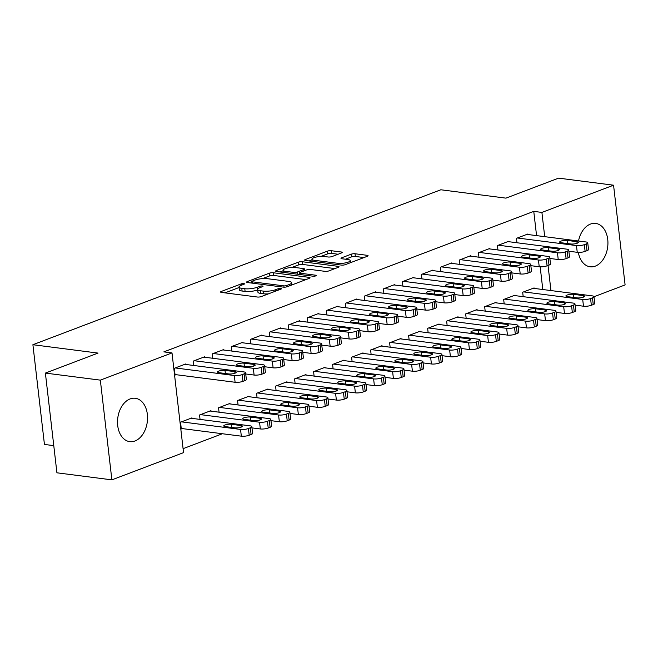 <?xml version="1.0" encoding="UTF-8"?>
<svg xmlns="http://www.w3.org/2000/svg" width="658" height="658" viewBox="0 0 658 658"><rect width="100%" height="100%" fill="white"/><g stroke="black" fill="none" stroke-linecap="round" stroke-linejoin="round"><path stroke-width="0.99" d="M243.838 283.598A1.925 0.485 -6.6 0 0 241.132 283.919L221.31 291.445A2.747 0.691 -6.6 0 0 220.578 292.02A2.747 0.691 -6.6 0 0 221.442 292.415L257.41 297.029A2.747 0.691 -6.6 0 0 261.267 296.577L281.098 289.051A1.925 0.485 -6.6 0 0 281.608 288.648A1.925 0.485 -6.6 0 0 280.999 288.377A1.925 0.485 -6.6 0 0 278.301 288.689L275.735 289.66A8.801 2.204 -6.6 0 1 263.365 291.107L260.371 290.729A8.801 2.204 -6.6 0 1 257.599 289.471A8.801 2.204 -6.6 0 1 259.951 287.636L262.517 286.666A1.925 0.485 -6.6 0 0 263.027 286.263A1.925 0.485 -6.6 0 0 262.419 285.983A1.925 0.485 -6.6 0 0 259.721 286.304L257.155 287.275A8.801 2.204 -6.6 0 1 244.784 288.722L241.79 288.344A8.801 2.204 -6.6 0 1 239.019 287.085A8.801 2.204 -6.6 0 1 241.371 285.251L243.929 284.281A1.925 0.485 -6.6 0 0 244.447 283.878A1.925 0.485 -6.6 0 0 243.838 283.598M578.505 241.001A21.862 14.887 -82.7 0 1 590.481 224.074A21.862 14.887 -82.7 0 1 595.696 223.416A21.862 14.887 -82.7 0 1 607.934 243.197A21.862 14.887 -82.7 0 1 595.342 266.112A21.862 14.887 -82.7 0 1 590.127 266.778A21.862 14.887 -82.7 0 1 578.324 252.392M134.964 440.983A21.862 14.887 -82.7 0 1 129.749 441.641A21.862 14.887 -82.7 0 1 117.511 421.86A21.862 14.887 -82.7 0 1 130.103 398.937A21.862 14.887 -82.7 0 1 135.318 398.279A21.862 14.887 -82.7 0 1 147.556 418.069A21.862 14.887 -82.7 0 1 134.964 440.983M341.469 252.968A2.747 0.691 -6.6 0 0 342.201 252.392A2.747 0.691 -6.6 0 0 341.337 252.006L331.245 250.706A2.747 0.691 -6.6 0 0 327.38 251.159L305.361 259.523A2.747 0.691 -6.6 0 0 304.629 260.091A2.747 0.691 -6.6 0 0 305.501 260.486L341.461 265.1A2.747 0.691 -6.6 0 0 345.327 264.648L367.337 256.291A2.747 0.691 -6.6 0 0 368.077 255.715A2.747 0.691 -6.6 0 0 367.205 255.32L355.024 253.758A2.747 0.691 -6.6 0 0 351.158 254.21L341.732 257.788A2.747 0.691 -6.6 0 0 341 258.364A2.747 0.691 -6.6 0 0 341.864 258.759L347.909 259.532A7.361 1.842 -6.6 0 1 350.229 260.584A7.361 1.842 -6.6 0 1 345.927 262.789A7.361 1.842 -6.6 0 1 337.932 263.323L314.253 260.28A7.361 1.842 -6.6 0 1 311.933 259.236A7.361 1.842 -6.6 0 1 316.235 257.023A7.361 1.842 -6.6 0 1 324.238 256.488L328.178 256.998A2.747 0.691 -6.6 0 0 332.043 256.546L341.469 252.968L341.337 252.006M536.566 235.622L533.761 211.374L163.858 351.874L172.001 352.918L183.541 452.638L111.876 479.863L100.337 380.135L172.001 352.918M533.761 211.374L541.904 212.419L613.56 185.194L625.1 284.914L593.977 296.742M111.876 479.863L56.917 472.806L45.386 373.086L98.034 353.083L32.9 344.718L440.819 189.775L505.953 198.14L558.601 178.137L613.56 185.194M45.386 373.086L100.337 380.135M273.218 272.749A2.747 0.691 -6.6 0 0 269.352 273.202L247.342 281.558A2.747 0.691 -6.6 0 0 246.602 282.134A2.747 0.691 -6.6 0 0 247.474 282.529L283.434 287.143A2.747 0.691 -6.6 0 0 287.299 286.691L309.318 278.326A2.747 0.691 -6.6 0 0 310.05 277.758A2.747 0.691 -6.6 0 0 309.186 277.363L273.218 272.749L273.531 275.439A2.747 0.691 -6.6 0 0 269.665 275.891L262.534 278.605M276.352 270.545L298.37 262.18A2.747 0.691 -6.6 0 1 302.236 261.728L338.196 266.342A2.747 0.691 -6.6 0 1 339.059 266.737A2.747 0.691 -6.6 0 1 338.327 267.312L328.91 270.89A2.747 0.691 -6.6 0 1 325.044 271.343L310.453 269.467A2.747 0.691 -6.6 0 0 306.595 269.92L300.344 272.297A2.747 0.691 -6.6 0 0 299.612 272.864A2.747 0.691 -6.6 0 0 300.476 273.259L315.659 275.209A1.925 0.485 -6.6 0 1 316.268 275.48A1.925 0.485 -6.6 0 1 315.141 276.064A1.925 0.485 -6.6 0 1 313.043 276.204L276.483 271.507L276.352 270.545A2.747 0.691 -6.6 0 0 275.62 271.112A2.747 0.691 -6.6 0 0 276.483 271.507M32.9 344.718L44.44 444.438L53.775 445.639M508.897 241.725L508.84 241.239L497.432 245.566L497.941 249.982M515.132 295.631L515.074 295.138L503.666 299.472L504.184 303.881M470.881 256.168L470.824 255.674L459.416 260.009L459.926 264.417M477.116 310.066L477.058 309.581L465.65 313.907L466.168 318.324M432.865 270.603L432.808 270.117L421.4 274.452L421.91 278.86M439.1 324.509L439.042 324.016L427.634 328.35L428.144 332.767M394.849 285.046L394.792 284.552L383.384 288.887L383.894 293.304M401.084 338.952L401.026 338.459L389.618 342.793L390.128 347.202M356.833 299.489L356.776 298.995L345.368 303.33L345.878 307.738M363.068 353.387L363.01 352.902L351.602 357.228L352.112 361.645M318.809 313.924L318.76 313.438L307.352 317.765L307.862 322.181M325.052 367.83L324.994 367.337L313.586 371.671L314.096 376.088M280.793 328.367L280.744 327.873L269.336 332.208L269.846 336.625M287.036 382.273L286.978 381.78L275.57 386.114L276.08 390.523M242.777 342.81L242.72 342.316L231.32 346.651L231.83 351.059M249.02 396.708L248.963 396.223L237.554 400.549L238.064 404.966M204.761 357.245L204.704 356.759L193.304 361.086L193.814 365.503M211.004 411.151L210.947 410.658L199.538 414.992L200.048 419.401M542.801 289.52L540.177 266.827M183.08 448.674L222.396 433.745M191.996 418.373L191.939 417.879L180.531 422.214L181.312 428.95L182.258 428.588M185.753 364.466L185.696 363.973L174.296 368.307L175.077 375.044L176.023 374.682M230.012 403.93L229.955 403.436L218.546 407.771L219.056 412.188M223.769 350.023L223.712 349.538L212.312 353.872L212.822 358.281M268.028 389.487L267.971 389.001L256.562 393.328L257.072 397.745M261.785 335.588L261.728 335.095L250.328 339.429L250.838 343.838M306.044 375.052L305.986 374.558L294.578 378.893L295.088 383.301M299.801 321.145L299.752 320.66L288.344 324.986L288.854 329.403M344.06 360.609L344.002 360.123L332.594 364.45L333.104 368.867M337.817 306.71L337.768 306.217L326.36 310.551L326.87 314.96M382.076 346.166L382.018 345.68L370.61 350.015L371.12 354.423M375.841 292.267L375.784 291.774L364.376 296.108L364.886 300.517M420.092 331.731L420.034 331.237L408.626 335.572L409.136 339.98M413.857 277.824L413.8 277.339L402.392 281.665L402.902 286.082M458.108 317.288L458.05 316.802L446.642 321.129L447.152 325.546M451.873 263.389L451.816 262.896L440.408 267.23L440.918 271.639M496.124 302.853L496.066 302.359L484.658 306.694L485.176 311.102M489.889 248.946L489.832 248.453L478.424 252.787L478.934 257.204M534.14 288.41L534.082 287.916L522.682 292.251L523.192 296.668M527.905 234.503L527.848 234.018L516.44 238.344L516.949 242.761M550.943 290.565L548.04 265.47M544.709 236.666L541.904 212.419M239.019 287.085L239.331 289.783A8.801 2.204 -6.6 0 0 242.103 291.033L241.79 288.344M257.648 289.907L257.467 289.972A8.801 2.204 -6.6 0 1 245.097 291.42L242.103 291.033M257.599 289.471L257.911 292.168A8.801 2.204 -6.6 0 0 260.683 293.419L260.371 290.729M268.406 293.871A8.801 2.204 -6.6 0 1 263.677 293.805L260.683 293.419M239.068 287.521L224.978 292.868M305.954 279.609L273.531 275.439M251.808 282.677L251.011 282.981M252.187 281.139A1.925 0.485 -6.6 0 0 251.677 281.542A1.925 0.485 -6.6 0 0 252.285 281.813L283.853 285.868A1.925 0.485 -6.6 0 0 286.551 285.556L289.257 284.527A8.801 2.204 -6.6 0 0 291.609 282.693A8.801 2.204 -6.6 0 0 288.837 281.435L267.255 278.663A8.801 2.204 -6.6 0 0 254.893 280.111L252.187 281.139M280.02 271.96L283.08 270.8M291.93 267.436L298.683 264.878L298.37 262.18M334.971 268.587L302.54 264.426A2.747 0.691 -6.6 0 0 298.683 264.878M295.319 267.526A7.361 1.842 -6.6 0 0 287.324 268.061A7.361 1.842 -6.6 0 0 283.022 270.265A7.361 1.842 -6.6 0 0 285.342 271.318L293.682 272.387A2.747 0.691 -6.6 0 0 297.548 271.935L303.799 269.558A2.747 0.691 -6.6 0 0 304.531 268.99A2.747 0.691 -6.6 0 0 303.667 268.596L295.319 267.526M299.727 273.917L298.6 274.345M363.981 257.566L355.336 256.456A2.747 0.691 -6.6 0 0 351.471 256.908L345.409 259.211M338.105 254.243L331.558 253.404A2.747 0.691 -6.6 0 0 327.692 253.856L320.997 256.398M311.999 259.811L309.038 260.938M181.254 428.457L241.33 436.172A5.601 1.406 173.4 0 0 249.201 435.251L251.101 434.527A5.601 1.406 173.4 0 0 252.598 433.359L251.825 426.623A5.601 1.406 -6.6 0 0 250.056 425.825L190.984 418.241M251.825 426.623A5.601 1.406 -6.6 0 1 250.328 427.79L248.42 428.514A5.601 1.406 -6.6 0 1 240.548 429.435L181.485 421.852M241.017 425.537L231.246 424.278A4.483 1.119 -6.6 0 0 226.368 424.607A4.483 1.119 -6.6 0 0 223.753 425.948A4.483 1.119 -6.6 0 0 225.168 426.59L234.931 427.848A4.483 1.119 -6.6 0 0 239.808 427.519A4.483 1.119 -6.6 0 0 242.432 426.17A4.483 1.119 -6.6 0 0 241.017 425.537L241.198 427.116M184.75 364.335L243.822 371.918A5.601 1.406 -6.6 0 1 245.582 372.724A5.601 1.406 -6.6 0 1 244.085 373.884L242.185 374.608A5.601 1.406 -6.6 0 1 234.314 375.529L175.242 367.945M175.02 374.558L235.095 382.265L234.314 375.529M234.783 371.63A4.483 1.119 173.4 0 1 236.189 372.272A4.483 1.119 173.4 0 1 233.574 373.612A4.483 1.119 173.4 0 1 228.696 373.941L218.925 372.683A4.483 1.119 173.4 0 1 217.51 372.05A4.483 1.119 173.4 0 1 220.134 370.701A4.483 1.119 173.4 0 1 225.011 370.38L234.783 371.63L234.964 373.218M245.582 372.724L246.363 379.46A5.601 1.406 173.4 0 1 244.866 380.628L242.966 381.344A5.601 1.406 173.4 0 1 235.095 382.265M251.965 427.881L260.338 428.95A5.601 1.406 173.4 0 0 268.209 428.029L270.109 427.305A5.601 1.406 173.4 0 0 271.606 426.145L270.833 419.401A5.601 1.406 -6.6 0 0 269.064 418.603L209.992 411.02M270.833 419.401A5.601 1.406 -6.6 0 1 269.336 420.569L267.436 421.293A5.601 1.406 -6.6 0 1 259.556 422.214L200.493 414.63M260.025 418.315L250.254 417.057A4.483 1.119 -6.6 0 0 245.376 417.386A4.483 1.119 -6.6 0 0 242.761 418.727A4.483 1.119 -6.6 0 0 244.176 419.368L253.939 420.626A4.483 1.119 -6.6 0 0 258.816 420.298A4.483 1.119 -6.6 0 0 261.44 418.957A4.483 1.119 -6.6 0 0 260.025 418.315L260.206 419.903M270.973 420.659L279.346 421.729A5.601 1.406 173.4 0 0 287.217 420.807L289.117 420.092A5.601 1.406 173.4 0 0 290.614 418.924L289.841 412.188A5.601 1.406 -6.6 0 0 288.072 411.382L229 403.798M289.841 412.188A5.601 1.406 -6.6 0 1 288.344 413.347L286.444 414.071A5.601 1.406 -6.6 0 1 278.564 414.992L219.501 407.409M279.033 411.094L269.262 409.835A4.483 1.119 -6.6 0 0 264.384 410.164A4.483 1.119 -6.6 0 0 261.769 411.513A4.483 1.119 -6.6 0 0 263.184 412.147L272.947 413.405A4.483 1.119 -6.6 0 0 277.824 413.076A4.483 1.119 -6.6 0 0 280.448 411.735A4.483 1.119 -6.6 0 0 279.033 411.094L279.214 412.681M203.758 357.121L262.83 364.705A5.601 1.406 -6.6 0 1 264.59 365.503A5.601 1.406 -6.6 0 1 263.093 366.671L261.193 367.386A5.601 1.406 -6.6 0 1 253.322 368.307L194.25 360.724M245.73 373.974L254.103 375.052L253.322 368.307M253.791 364.409A4.483 1.119 173.4 0 1 255.197 365.05A4.483 1.119 173.4 0 1 252.582 366.399A4.483 1.119 173.4 0 1 247.704 366.72L237.933 365.47A4.483 1.119 173.4 0 1 236.526 364.828A4.483 1.119 173.4 0 1 239.142 363.479A4.483 1.119 173.4 0 1 244.019 363.158L253.791 364.409L253.972 365.996M264.59 365.503L265.371 372.239A5.601 1.406 173.4 0 1 263.874 373.407L261.974 374.131A5.601 1.406 173.4 0 1 254.103 375.052M222.766 349.9L281.838 357.483A5.601 1.406 -6.6 0 1 283.598 358.281A5.601 1.406 -6.6 0 1 282.101 359.449L280.201 360.173A5.601 1.406 -6.6 0 1 272.33 361.094L213.258 353.511M264.738 366.753L273.111 367.83L272.33 361.094M272.799 357.187A4.483 1.119 173.4 0 1 274.205 357.829A4.483 1.119 173.4 0 1 271.589 359.178A4.483 1.119 173.4 0 1 266.712 359.498L256.941 358.248A4.483 1.119 173.4 0 1 255.534 357.607A4.483 1.119 173.4 0 1 258.15 356.258A4.483 1.119 173.4 0 1 263.027 355.937L272.799 357.187L272.98 358.774M283.598 358.281L284.379 365.017A5.601 1.406 173.4 0 1 282.882 366.185L280.982 366.909A5.601 1.406 173.4 0 1 273.111 367.83M289.981 413.438L298.354 414.515A5.601 1.406 173.4 0 0 306.225 413.594L308.125 412.87A5.601 1.406 173.4 0 0 309.622 411.702L308.849 404.966A5.601 1.406 -6.6 0 0 307.08 404.168L248.008 396.585M308.849 404.966A5.601 1.406 -6.6 0 1 307.352 406.134L305.452 406.85A5.601 1.406 -6.6 0 1 297.572 407.771L238.509 400.187M298.041 403.872L288.27 402.622A4.483 1.119 -6.6 0 0 283.392 402.943A4.483 1.119 -6.6 0 0 280.777 404.292A4.483 1.119 -6.6 0 0 282.192 404.933L291.963 406.183A4.483 1.119 -6.6 0 0 296.832 405.863A4.483 1.119 -6.6 0 0 299.456 404.514A4.483 1.119 -6.6 0 0 298.041 403.872L298.222 405.46M308.989 406.216L317.362 407.294A5.601 1.406 173.4 0 0 325.233 406.373L327.133 405.649A5.601 1.406 173.4 0 0 328.63 404.481L327.857 397.745A5.601 1.406 -6.6 0 0 326.088 396.947L267.016 389.363M327.857 397.745A5.601 1.406 -6.6 0 1 326.36 398.913L324.46 399.636A5.601 1.406 -6.6 0 1 316.58 400.558L257.517 392.974M317.049 396.651L307.278 395.4A4.483 1.119 -6.6 0 0 302.4 395.721A4.483 1.119 -6.6 0 0 299.785 397.07A4.483 1.119 -6.6 0 0 301.2 397.712L310.971 398.962A4.483 1.119 -6.6 0 0 315.84 398.641A4.483 1.119 -6.6 0 0 318.464 397.292A4.483 1.119 -6.6 0 0 317.049 396.651L317.23 398.238M241.774 342.678L300.846 350.262A5.601 1.406 -6.6 0 1 302.606 351.059A5.601 1.406 -6.6 0 1 301.109 352.227L299.209 352.951A5.601 1.406 -6.6 0 1 291.338 353.872L232.266 346.289M283.746 359.531L292.119 360.609L291.338 353.872M291.807 349.974A4.483 1.119 173.4 0 1 293.221 350.607A4.483 1.119 173.4 0 1 290.597 351.956A4.483 1.119 173.4 0 1 285.72 352.277L275.949 351.027A4.483 1.119 173.4 0 1 274.542 350.385A4.483 1.119 173.4 0 1 277.158 349.036A4.483 1.119 173.4 0 1 282.035 348.715L291.807 349.974L291.988 351.553M302.606 351.059L303.387 357.796A5.601 1.406 173.4 0 1 301.89 358.964L299.99 359.687A5.601 1.406 173.4 0 1 292.119 360.609M260.782 335.457L319.854 343.04A5.601 1.406 -6.6 0 1 321.614 343.838A5.601 1.406 -6.6 0 1 320.117 345.006L318.217 345.73A5.601 1.406 -6.6 0 1 310.346 346.651L251.274 339.067M302.754 352.318L311.127 353.387L310.346 346.651M310.815 342.752A4.483 1.119 173.4 0 1 312.229 343.394A4.483 1.119 173.4 0 1 309.605 344.734A4.483 1.119 173.4 0 1 304.728 345.063L294.957 343.805A4.483 1.119 173.4 0 1 293.55 343.163A4.483 1.119 173.4 0 1 296.166 341.823A4.483 1.119 173.4 0 1 301.043 341.494L310.815 342.752L310.995 344.331M321.614 343.838L322.395 350.582A5.601 1.406 173.4 0 1 320.898 351.742L318.998 352.466A5.601 1.406 173.4 0 1 311.127 353.387M327.997 398.995L336.37 400.072A5.601 1.406 173.4 0 0 344.241 399.151L346.149 398.427A5.601 1.406 173.4 0 0 347.638 397.259L346.865 390.523A5.601 1.406 -6.6 0 0 345.096 389.725L286.024 382.142M346.865 390.523A5.601 1.406 -6.6 0 1 345.368 391.691L343.468 392.415A5.601 1.406 -6.6 0 1 335.588 393.336L276.524 385.752M336.057 389.437L326.286 388.179A4.483 1.119 -6.6 0 0 321.408 388.5A4.483 1.119 -6.6 0 0 318.793 389.849A4.483 1.119 -6.6 0 0 320.207 390.49L329.979 391.74A4.483 1.119 -6.6 0 0 334.848 391.42A4.483 1.119 -6.6 0 0 337.472 390.071A4.483 1.119 -6.6 0 0 336.057 389.437L336.238 391.017M279.79 328.235L338.862 335.819A5.601 1.406 -6.6 0 1 340.622 336.625A5.601 1.406 -6.6 0 1 339.125 337.784L337.225 338.508A5.601 1.406 -6.6 0 1 329.354 339.429L270.282 331.846M321.762 345.096L330.135 346.166L329.354 339.429M329.822 335.531A4.483 1.119 173.4 0 1 331.237 336.172A4.483 1.119 173.4 0 1 328.613 337.513A4.483 1.119 173.4 0 1 323.736 337.842L313.965 336.583A4.483 1.119 173.4 0 1 312.558 335.95A4.483 1.119 173.4 0 1 315.174 334.601A4.483 1.119 173.4 0 1 320.051 334.272L329.822 335.531L330.003 337.118M340.622 336.625L341.403 343.361A5.601 1.406 173.4 0 1 339.906 344.529L338.006 345.244A5.601 1.406 173.4 0 1 330.135 346.166M347.005 391.781L355.378 392.851A5.601 1.406 173.4 0 0 363.249 391.929L365.157 391.206A5.601 1.406 173.4 0 0 366.654 390.046L365.873 383.301A5.601 1.406 -6.6 0 0 364.104 382.504L305.032 374.92M365.873 383.301A5.601 1.406 -6.6 0 1 364.376 384.469L362.476 385.193A5.601 1.406 -6.6 0 1 354.596 386.114L295.532 378.531M355.065 382.216L345.294 380.957A4.483 1.119 -6.6 0 0 340.416 381.286A4.483 1.119 -6.6 0 0 337.801 382.627A4.483 1.119 -6.6 0 0 339.215 383.269L348.987 384.527A4.483 1.119 -6.6 0 0 353.856 384.198A4.483 1.119 -6.6 0 0 356.48 382.857A4.483 1.119 -6.6 0 0 355.065 382.216L355.246 383.795M298.798 321.014L357.87 328.597A5.601 1.406 -6.6 0 1 359.63 329.403A5.601 1.406 -6.6 0 1 358.133 330.571L356.233 331.287A5.601 1.406 -6.6 0 1 348.362 332.208L289.29 324.624M340.77 337.875L349.143 338.952L348.362 332.208M348.83 328.309A4.483 1.119 173.4 0 1 350.245 328.951A4.483 1.119 173.4 0 1 347.621 330.3A4.483 1.119 173.4 0 1 342.744 330.62L332.973 329.362A4.483 1.119 173.4 0 1 331.566 328.729A4.483 1.119 173.4 0 1 334.182 327.38A4.483 1.119 173.4 0 1 339.059 327.059L348.83 328.309L349.011 329.897M359.63 329.403L360.411 336.139A5.601 1.406 173.4 0 1 358.914 337.307L357.014 338.031A5.601 1.406 173.4 0 1 349.143 338.952M366.012 384.56L374.386 385.629A5.601 1.406 173.4 0 0 382.257 384.708L384.165 383.992A5.601 1.406 173.4 0 0 385.662 382.824L384.881 376.088A5.601 1.406 -6.6 0 0 383.112 375.282L324.04 367.699M384.881 376.088A5.601 1.406 -6.6 0 1 383.384 377.248L381.484 377.972A5.601 1.406 -6.6 0 1 373.612 378.893L314.54 371.309M374.073 374.994L364.302 373.736A4.483 1.119 -6.6 0 0 359.424 374.065A4.483 1.119 -6.6 0 0 356.809 375.405A4.483 1.119 -6.6 0 0 358.223 376.047L367.995 377.305A4.483 1.119 -6.6 0 0 372.864 376.976A4.483 1.119 -6.6 0 0 375.488 375.636A4.483 1.119 -6.6 0 0 374.073 374.994L374.254 376.582M317.806 313.8L376.878 321.384A5.601 1.406 -6.6 0 1 378.638 322.181A5.601 1.406 -6.6 0 1 377.141 323.349L375.241 324.073A5.601 1.406 -6.6 0 1 367.37 324.994L308.306 317.411M359.778 330.653L368.151 331.731L367.37 324.994M367.838 321.088A4.483 1.119 173.4 0 1 369.253 321.729A4.483 1.119 173.4 0 1 366.629 323.078A4.483 1.119 173.4 0 1 361.752 323.399L351.981 322.149A4.483 1.119 173.4 0 1 350.574 321.507A4.483 1.119 173.4 0 1 353.19 320.158A4.483 1.119 173.4 0 1 358.067 319.837L367.838 321.088L368.019 322.675M378.638 322.181L379.419 328.918A5.601 1.406 173.4 0 1 377.922 330.086L376.022 330.81A5.601 1.406 173.4 0 1 368.151 331.731M385.02 377.338L393.394 378.416A5.601 1.406 173.4 0 0 401.265 377.495L403.173 376.771A5.601 1.406 173.4 0 0 404.67 375.603L403.889 368.867A5.601 1.406 -6.6 0 0 402.12 368.061L343.048 360.477M403.889 368.867A5.601 1.406 -6.6 0 1 402.392 370.035L400.492 370.75A5.601 1.406 -6.6 0 1 392.62 371.671L333.548 364.088M393.081 367.773L383.31 366.522A4.483 1.119 -6.6 0 0 378.432 366.843A4.483 1.119 -6.6 0 0 375.817 368.192A4.483 1.119 -6.6 0 0 377.231 368.825L387.003 370.084A4.483 1.119 -6.6 0 0 391.872 369.763A4.483 1.119 -6.6 0 0 394.496 368.414A4.483 1.119 -6.6 0 0 393.081 367.773L393.262 369.36M336.814 306.579L395.886 314.162A5.601 1.406 -6.6 0 1 397.646 314.96A5.601 1.406 -6.6 0 1 396.157 316.128L394.249 316.852A5.601 1.406 -6.6 0 1 386.378 317.773L327.314 310.189M378.786 323.432L387.159 324.509L386.378 317.773M386.846 313.866A4.483 1.119 173.4 0 1 388.261 314.508A4.483 1.119 173.4 0 1 385.637 315.856A4.483 1.119 173.4 0 1 380.76 316.177L370.989 314.927A4.483 1.119 173.4 0 1 369.582 314.285A4.483 1.119 173.4 0 1 372.198 312.937A4.483 1.119 173.4 0 1 377.075 312.616L386.846 313.866L387.027 315.453M397.646 314.96L398.427 321.696A5.601 1.406 173.4 0 1 396.93 322.864L395.03 323.588A5.601 1.406 173.4 0 1 387.159 324.509M404.028 370.117L412.401 371.194A5.601 1.406 173.4 0 0 420.281 370.273L422.181 369.549A5.601 1.406 173.4 0 0 423.678 368.381L422.897 361.645A5.601 1.406 -6.6 0 0 421.128 360.847L362.056 353.264M422.897 361.645A5.601 1.406 -6.6 0 1 421.4 362.813L419.5 363.537A5.601 1.406 -6.6 0 1 411.628 364.458L352.556 356.875M412.089 360.551L402.318 359.301A4.483 1.119 -6.6 0 0 397.448 359.622A4.483 1.119 -6.6 0 0 394.825 360.971A4.483 1.119 -6.6 0 0 396.239 361.612L406.011 362.862A4.483 1.119 -6.6 0 0 410.88 362.542A4.483 1.119 -6.6 0 0 413.504 361.193A4.483 1.119 -6.6 0 0 412.089 360.551L412.27 362.139M355.822 299.357L414.894 306.941A5.601 1.406 -6.6 0 1 416.662 307.738A5.601 1.406 -6.6 0 1 415.165 308.906L413.257 309.63A5.601 1.406 -6.6 0 1 405.386 310.551L346.322 302.968M397.794 316.21L406.167 317.288L405.386 310.551M405.854 306.653A4.483 1.119 173.4 0 1 407.269 307.286A4.483 1.119 173.4 0 1 404.645 308.635A4.483 1.119 173.4 0 1 399.768 308.964L389.997 307.705A4.483 1.119 173.4 0 1 388.59 307.064A4.483 1.119 173.4 0 1 391.206 305.723A4.483 1.119 173.4 0 1 396.083 305.394L405.854 306.653L406.035 308.232M416.662 307.738L417.435 314.475A5.601 1.406 173.4 0 1 415.938 315.643L414.038 316.366A5.601 1.406 173.4 0 1 406.167 317.288M423.036 362.895L431.409 363.973A5.601 1.406 173.4 0 0 439.289 363.051L441.189 362.328A5.601 1.406 173.4 0 0 442.686 361.16L441.905 354.423A5.601 1.406 -6.6 0 0 440.136 353.626L381.064 346.042M441.905 354.423A5.601 1.406 -6.6 0 1 440.408 355.591L438.508 356.315A5.601 1.406 -6.6 0 1 430.636 357.236L371.564 349.653M431.097 353.33L421.326 352.079A4.483 1.119 -6.6 0 0 416.456 352.4A4.483 1.119 -6.6 0 0 413.833 353.749A4.483 1.119 -6.6 0 0 415.247 354.391L425.019 355.641A4.483 1.119 -6.6 0 0 429.888 355.32A4.483 1.119 -6.6 0 0 432.512 353.971A4.483 1.119 -6.6 0 0 431.097 353.33L431.286 354.917M374.83 292.136L433.902 299.719A5.601 1.406 -6.6 0 1 435.67 300.517A5.601 1.406 -6.6 0 1 434.173 301.685L432.265 302.409A5.601 1.406 -6.6 0 1 424.394 303.33L365.33 295.746M416.802 308.997L425.175 310.066L424.394 303.33M424.862 299.431A4.483 1.119 173.4 0 1 426.277 300.073A4.483 1.119 173.4 0 1 423.653 301.413A4.483 1.119 173.4 0 1 418.776 301.742L409.013 300.484A4.483 1.119 173.4 0 1 407.598 299.842A4.483 1.119 173.4 0 1 410.214 298.502A4.483 1.119 173.4 0 1 415.091 298.173L424.862 299.431L425.043 301.019M435.67 300.517L436.443 307.261A5.601 1.406 173.4 0 1 434.946 308.429L433.046 309.145A5.601 1.406 173.4 0 1 425.175 310.066M442.044 355.674L450.417 356.751A5.601 1.406 173.4 0 0 458.297 355.83L460.197 355.106A5.601 1.406 173.4 0 0 461.694 353.938L460.913 347.202A5.601 1.406 -6.6 0 0 459.144 346.404L400.072 338.821M460.913 347.202A5.601 1.406 -6.6 0 1 459.416 348.37L457.516 349.094A5.601 1.406 -6.6 0 1 449.644 350.015L390.572 342.431M450.105 346.116L440.334 344.858A4.483 1.119 -6.6 0 0 435.464 345.187A4.483 1.119 -6.6 0 0 432.841 346.527A4.483 1.119 -6.6 0 0 434.255 347.169L444.027 348.427A4.483 1.119 -6.6 0 0 448.896 348.098A4.483 1.119 -6.6 0 0 451.52 346.75A4.483 1.119 -6.6 0 0 450.105 346.116L450.294 347.695M393.838 284.914L452.91 292.497A5.601 1.406 -6.6 0 1 454.678 293.304A5.601 1.406 -6.6 0 1 453.181 294.463L451.273 295.187A5.601 1.406 -6.6 0 1 443.402 296.108L384.338 288.525M435.81 301.775L444.183 302.844L443.402 296.108M443.87 292.21A4.483 1.119 173.4 0 1 445.285 292.851A4.483 1.119 173.4 0 1 442.661 294.192A4.483 1.119 173.4 0 1 437.784 294.521L428.021 293.262A4.483 1.119 173.4 0 1 426.606 292.629A4.483 1.119 173.4 0 1 429.222 291.28A4.483 1.119 173.4 0 1 434.099 290.951L443.87 292.21L444.051 293.797M454.678 293.304L455.451 300.04A5.601 1.406 173.4 0 1 453.954 301.208L452.054 301.923A5.601 1.406 173.4 0 1 444.183 302.844M461.052 348.46L469.425 349.53A5.601 1.406 173.4 0 0 477.305 348.608L479.205 347.885A5.601 1.406 173.4 0 0 480.702 346.725L479.921 339.98A5.601 1.406 -6.6 0 0 478.152 339.183L419.08 331.599M479.921 339.98A5.601 1.406 -6.6 0 1 478.424 341.148L476.524 341.872A5.601 1.406 -6.6 0 1 468.652 342.793L409.58 335.21M469.113 338.895L459.342 337.636A4.483 1.119 -6.6 0 0 454.472 337.965A4.483 1.119 -6.6 0 0 451.849 339.306A4.483 1.119 -6.6 0 0 453.263 339.947L463.035 341.206A4.483 1.119 -6.6 0 0 467.912 340.877A4.483 1.119 -6.6 0 0 470.528 339.536A4.483 1.119 -6.6 0 0 469.113 338.895L469.302 340.482M412.846 277.701L471.918 285.284A5.601 1.406 -6.6 0 1 473.686 286.082A5.601 1.406 -6.6 0 1 472.189 287.25L470.289 287.965A5.601 1.406 -6.6 0 1 462.41 288.887L403.346 281.303M454.818 294.554L463.191 295.631L462.41 288.887M462.878 284.988A4.483 1.119 173.4 0 1 464.293 285.63A4.483 1.119 173.4 0 1 461.669 286.978A4.483 1.119 173.4 0 1 456.792 287.299L447.029 286.049A4.483 1.119 173.4 0 1 445.614 285.408A4.483 1.119 173.4 0 1 448.23 284.059A4.483 1.119 173.4 0 1 453.107 283.738L462.878 284.988L463.059 286.575M473.686 286.082L474.459 292.818A5.601 1.406 173.4 0 1 472.962 293.986L471.062 294.71A5.601 1.406 173.4 0 1 463.191 295.631M480.069 341.239L488.433 342.308A5.601 1.406 173.4 0 0 496.313 341.387L498.213 340.671A5.601 1.406 173.4 0 0 499.71 339.503L498.929 332.767A5.601 1.406 -6.6 0 0 497.16 331.961L438.088 324.378M498.929 332.767A5.601 1.406 -6.6 0 1 497.432 333.927L495.532 334.651A5.601 1.406 -6.6 0 1 487.66 335.572L428.588 327.988M488.121 331.673L478.35 330.415A4.483 1.119 -6.6 0 0 473.48 330.744A4.483 1.119 -6.6 0 0 470.857 332.093A4.483 1.119 -6.6 0 0 472.271 332.726L482.043 333.984A4.483 1.119 -6.6 0 0 486.92 333.655A4.483 1.119 -6.6 0 0 489.536 332.315A4.483 1.119 -6.6 0 0 488.121 331.673L488.31 333.261M431.854 270.479L490.926 278.063A5.601 1.406 -6.6 0 1 492.694 278.86A5.601 1.406 -6.6 0 1 491.197 280.028L489.297 280.752A5.601 1.406 -6.6 0 1 481.417 281.673L422.354 274.09M473.826 287.332L482.199 288.41L481.417 281.673M481.886 277.766A4.483 1.119 173.4 0 1 483.301 278.408A4.483 1.119 173.4 0 1 480.677 279.757A4.483 1.119 173.4 0 1 475.8 280.078L466.037 278.827A4.483 1.119 173.4 0 1 464.622 278.186A4.483 1.119 173.4 0 1 467.238 276.837A4.483 1.119 173.4 0 1 472.115 276.516L481.886 277.766L482.067 279.354M492.694 278.86L493.467 285.597A5.601 1.406 173.4 0 1 491.97 286.765L490.07 287.488A5.601 1.406 173.4 0 1 482.199 288.41M499.077 334.017L507.441 335.095A5.601 1.406 173.4 0 0 515.321 334.174L517.221 333.45A5.601 1.406 173.4 0 0 518.718 332.282L517.936 325.546A5.601 1.406 -6.6 0 0 516.168 324.748L457.096 317.156M517.936 325.546A5.601 1.406 -6.6 0 1 516.44 326.713L514.54 327.429A5.601 1.406 -6.6 0 1 506.668 328.35L447.596 320.767M507.129 324.452L497.358 323.201A4.483 1.119 -6.6 0 0 492.488 323.522A4.483 1.119 -6.6 0 0 489.865 324.871A4.483 1.119 -6.6 0 0 491.279 325.513L501.051 326.763A4.483 1.119 -6.6 0 0 505.928 326.442A4.483 1.119 -6.6 0 0 508.544 325.093A4.483 1.119 -6.6 0 0 507.129 324.452L507.318 326.039M450.862 263.258L509.934 270.841A5.601 1.406 -6.6 0 1 511.702 271.639A5.601 1.406 -6.6 0 1 510.205 272.807L508.305 273.531A5.601 1.406 -6.6 0 1 500.425 274.452L441.362 266.868M492.834 280.111L501.207 281.188L500.425 274.452M500.894 270.553A4.483 1.119 173.4 0 1 502.309 271.186A4.483 1.119 173.4 0 1 499.685 272.535A4.483 1.119 173.4 0 1 494.808 272.856L485.045 271.606A4.483 1.119 173.4 0 1 483.63 270.964A4.483 1.119 173.4 0 1 486.246 269.615A4.483 1.119 173.4 0 1 491.123 269.295L500.894 270.553L501.075 272.132M511.702 271.639L512.475 278.375A5.601 1.406 173.4 0 1 510.978 279.543L509.078 280.267A5.601 1.406 173.4 0 1 501.207 281.188M518.085 326.796L526.458 327.873A5.601 1.406 173.4 0 0 534.329 326.952L536.229 326.228A5.601 1.406 173.4 0 0 537.726 325.06L536.944 318.324A5.601 1.406 -6.6 0 0 535.176 317.526L476.112 309.943M536.944 318.324A5.601 1.406 -6.6 0 1 535.447 319.492L533.548 320.216A5.601 1.406 -6.6 0 1 525.676 321.137L466.604 313.553M526.137 317.23L516.365 315.98A4.483 1.119 -6.6 0 0 511.496 316.301A4.483 1.119 -6.6 0 0 508.873 317.649A4.483 1.119 -6.6 0 0 510.287 318.291L520.059 319.541A4.483 1.119 -6.6 0 0 524.936 319.22A4.483 1.119 -6.6 0 0 527.552 317.872A4.483 1.119 -6.6 0 0 526.137 317.23L526.326 318.817M469.87 256.036L528.942 263.619A5.601 1.406 -6.6 0 1 530.71 264.417A5.601 1.406 -6.6 0 1 529.213 265.585L527.313 266.309A5.601 1.406 -6.6 0 1 519.433 267.23L460.37 259.647M511.842 272.897L520.215 273.967L519.433 267.23M519.902 263.332A4.483 1.119 173.4 0 1 521.317 263.973A4.483 1.119 173.4 0 1 518.693 265.314A4.483 1.119 173.4 0 1 513.824 265.643L504.053 264.384A4.483 1.119 173.4 0 1 502.638 263.743A4.483 1.119 173.4 0 1 505.254 262.402A4.483 1.119 173.4 0 1 510.131 262.073L519.902 263.332L520.083 264.911M530.71 264.417L531.483 271.162A5.601 1.406 173.4 0 1 529.986 272.322L528.086 273.045A5.601 1.406 173.4 0 1 520.215 273.967M537.092 319.574L545.466 320.652A5.601 1.406 173.4 0 0 553.337 319.73L555.237 319.007A5.601 1.406 173.4 0 0 556.734 317.839L555.952 311.102A5.601 1.406 -6.6 0 0 554.184 310.305L495.12 302.721M555.952 311.102A5.601 1.406 -6.6 0 1 554.455 312.27L552.555 312.994A5.601 1.406 -6.6 0 1 544.684 313.915L485.612 306.332M545.145 310.017L535.373 308.758A4.483 1.119 -6.6 0 0 530.504 309.079A4.483 1.119 -6.6 0 0 527.88 310.428A4.483 1.119 -6.6 0 0 529.295 311.07L539.067 312.32A4.483 1.119 -6.6 0 0 543.944 311.999A4.483 1.119 -6.6 0 0 546.559 310.65A4.483 1.119 -6.6 0 0 545.145 310.017L545.334 311.596M488.878 248.814L547.95 256.398A5.601 1.406 -6.6 0 1 549.718 257.204A5.601 1.406 -6.6 0 1 548.221 258.364L546.321 259.087A5.601 1.406 -6.6 0 1 538.441 260.009L479.378 252.425M530.85 265.676L539.223 266.745L538.441 260.009M538.91 256.11A4.483 1.119 173.4 0 1 540.325 256.752A4.483 1.119 173.4 0 1 537.701 258.092A4.483 1.119 173.4 0 1 532.832 258.421L523.061 257.163A4.483 1.119 173.4 0 1 521.646 256.53A4.483 1.119 173.4 0 1 524.261 255.181A4.483 1.119 173.4 0 1 529.139 254.852L538.91 256.11L539.091 257.697M549.718 257.204L550.491 263.94A5.601 1.406 173.4 0 1 549.002 265.108L547.094 265.824A5.601 1.406 173.4 0 1 539.223 266.745M556.1 312.361L564.474 313.43A5.601 1.406 173.4 0 0 572.345 312.509L574.245 311.785A5.601 1.406 173.4 0 0 575.742 310.625L574.96 303.881A5.601 1.406 -6.6 0 0 573.192 303.083L514.128 295.5M574.96 303.881A5.601 1.406 -6.6 0 1 573.463 305.049L571.563 305.773A5.601 1.406 -6.6 0 1 563.692 306.694L504.62 299.11M564.153 302.795L554.39 301.537A4.483 1.119 -6.6 0 0 549.512 301.866A4.483 1.119 -6.6 0 0 546.888 303.206A4.483 1.119 -6.6 0 0 548.303 303.848L558.074 305.106A4.483 1.119 -6.6 0 0 562.952 304.777A4.483 1.119 -6.6 0 0 565.567 303.428A4.483 1.119 -6.6 0 0 564.153 302.795L564.342 304.374M507.886 241.593L566.957 249.176A5.601 1.406 -6.6 0 1 568.726 249.982A5.601 1.406 -6.6 0 1 567.229 251.15L565.329 251.866A5.601 1.406 -6.6 0 1 557.449 252.787L498.386 245.204M549.858 258.454L558.231 259.532L557.449 252.787M557.918 248.889A4.483 1.119 173.4 0 1 559.333 249.53A4.483 1.119 173.4 0 1 556.709 250.879A4.483 1.119 173.4 0 1 551.84 251.2L542.069 249.941A4.483 1.119 173.4 0 1 540.654 249.308A4.483 1.119 173.4 0 1 543.269 247.959A4.483 1.119 173.4 0 1 548.147 247.638L557.918 248.889L558.099 250.476M568.726 249.982L569.507 256.719A5.601 1.406 173.4 0 1 568.01 257.887L566.102 258.61A5.601 1.406 173.4 0 1 558.231 259.532M575.108 305.139L583.481 306.209A5.601 1.406 173.4 0 0 591.353 305.287L593.253 304.572A5.601 1.406 173.4 0 0 594.75 303.404L593.968 296.668A5.601 1.406 -6.6 0 0 592.2 295.861L533.136 288.278M593.968 296.668A5.601 1.406 -6.6 0 1 592.471 297.827L590.571 298.551A5.601 1.406 -6.6 0 1 582.7 299.472L523.628 291.889M583.161 295.574L573.398 294.315A4.483 1.119 -6.6 0 0 568.52 294.644A4.483 1.119 -6.6 0 0 565.896 295.985A4.483 1.119 -6.6 0 0 567.311 296.626L577.082 297.885A4.483 1.119 -6.6 0 0 581.96 297.556A4.483 1.119 -6.6 0 0 584.575 296.215A4.483 1.119 -6.6 0 0 583.161 295.574L583.35 297.161M526.894 234.38L585.965 241.963A5.601 1.406 -6.6 0 1 587.734 242.761A5.601 1.406 -6.6 0 1 586.237 243.929L584.337 244.653A5.601 1.406 -6.6 0 1 576.466 245.574L517.394 237.99M568.866 251.233L577.239 252.31L576.466 245.574M576.926 241.667A4.483 1.119 173.4 0 1 578.341 242.309A4.483 1.119 173.4 0 1 575.717 243.657A4.483 1.119 173.4 0 1 570.848 243.978L561.077 242.728A4.483 1.119 173.4 0 1 559.662 242.086A4.483 1.119 173.4 0 1 562.277 240.738A4.483 1.119 173.4 0 1 567.155 240.417L576.926 241.667L577.107 243.254M587.734 242.761L588.515 249.497A5.601 1.406 173.4 0 1 587.018 250.665L585.11 251.389A5.601 1.406 173.4 0 1 577.239 252.31M241.297 285.284L241.132 283.919M278.457 290.055L278.301 288.689M259.877 287.669L259.721 286.304M245.097 291.42L244.784 288.722M257.467 289.972L257.155 287.275M263.677 293.805L263.365 291.107M275.891 291.025L275.735 289.66M221.425 292.407L221.31 291.445M309.293 278.334L309.186 277.363M247.449 282.521L247.342 281.558M269.665 275.891L269.352 273.202M252.433 283.162L252.285 281.813M284.001 287.184L283.853 285.868M286.707 286.88L286.551 285.556M289.413 285.885L289.257 284.527M302.54 264.426L302.236 261.728M338.311 267.312L338.196 266.342M300.632 274.608L300.476 273.259M315.741 275.891L315.659 275.209M285.498 272.667L285.342 271.318M293.838 273.736L293.682 272.387M297.811 274.246L297.548 271.935M303.955 270.923L303.799 269.558M314.409 261.629L314.253 260.28M338.089 264.672L337.932 263.323M341.847 258.75L341.732 257.788M351.471 256.908L351.158 254.21M355.336 256.456L355.024 253.758M367.32 256.299L367.205 255.32M305.476 260.486L305.361 259.523M327.692 253.856L327.38 251.159M331.558 253.404L331.245 250.706M240.548 429.435L241.33 436.172M248.42 428.514L249.201 435.251M250.328 427.79L251.101 434.527M231.608 427.42L231.246 424.278M244.866 380.628L244.085 373.884M242.966 381.344L242.185 374.608M225.011 370.38L225.373 373.514M259.556 422.214L260.338 428.95M267.436 421.293L268.209 428.029M269.336 420.569L270.109 427.305M250.616 420.199L250.254 417.057M278.564 414.992L279.346 421.729M286.444 414.071L287.217 420.807M288.344 413.347L289.117 420.092M269.624 412.977L269.262 409.835M263.874 373.407L263.093 366.671M261.974 374.131L261.193 367.386M244.019 363.158L244.381 366.292M282.882 366.185L282.101 359.449M280.982 366.909L280.201 360.173M263.027 355.937L263.389 359.071M297.572 407.771L298.354 414.515M305.452 406.85L306.225 413.594M307.352 406.134L308.125 412.87M288.632 405.756L288.27 402.622M316.58 400.558L317.362 407.294M324.46 399.636L325.233 406.373M326.36 398.913L327.133 405.649M307.64 398.534L307.278 395.4M301.89 358.964L301.109 352.227M299.99 359.687L299.209 352.951M282.035 348.715L282.397 351.857M320.898 351.742L320.117 345.006M318.998 352.466L318.217 345.73M301.043 341.494L301.405 344.636M335.588 393.336L336.37 400.072M343.468 392.415L344.241 399.151M345.368 391.691L346.149 398.427M326.648 391.321L326.286 388.179M339.906 344.529L339.125 337.784M338.006 345.244L337.225 338.508M320.051 334.272L320.413 337.414M354.596 386.114L355.378 392.851M362.476 385.193L363.249 391.929M364.376 384.469L365.157 391.206M345.656 384.099L345.294 380.957M358.914 337.307L358.133 330.571M357.014 338.031L356.233 331.287M339.059 327.059L339.421 330.193M373.612 378.893L374.386 385.629M381.484 377.972L382.257 384.708M383.384 377.248L384.165 383.992M364.664 376.878L364.302 373.736M377.922 330.086L377.141 323.349M376.022 330.81L375.241 324.073M358.067 319.837L358.429 322.971M392.62 371.671L393.394 378.416M400.492 370.75L401.265 377.495M402.392 370.035L403.173 376.771M383.672 369.656L383.31 366.522M396.93 322.864L396.157 316.128M395.03 323.588L394.249 316.852M377.075 312.616L377.437 315.75M411.628 364.458L412.401 371.194M419.5 363.537L420.281 370.273M421.4 362.813L422.181 369.549M402.68 362.435L402.318 359.301M415.938 315.643L415.165 308.906M414.038 316.366L413.257 309.63M396.083 305.394L396.445 308.536M430.636 357.236L431.409 363.973M438.508 356.315L439.289 363.051M440.408 355.591L441.189 362.328M421.688 355.213L421.326 352.079M434.946 308.429L434.173 301.685M433.046 309.145L432.265 302.409M415.091 298.173L415.453 301.315M449.644 350.015L450.417 356.751M457.516 349.094L458.297 355.83M459.416 348.37L460.197 355.106M440.695 348L440.334 344.858M453.954 301.208L453.181 294.463M452.054 301.923L451.273 295.187M434.099 290.951L434.461 294.093M468.652 342.793L469.425 349.53M476.524 341.872L477.305 348.608M478.424 341.148L479.205 347.885M459.712 340.778L459.342 337.636M472.962 293.986L472.189 287.25M471.062 294.71L470.289 287.965M453.107 283.738L453.469 286.872M487.66 335.572L488.433 342.308M495.532 334.651L496.313 341.387M497.432 333.927L498.213 340.671M478.72 333.557L478.35 330.415M491.97 286.765L491.197 280.028M490.07 287.488L489.297 280.752M472.115 276.516L472.477 279.65M506.668 328.35L507.441 335.095M514.54 327.429L515.321 334.174M516.44 326.713L517.221 333.45M497.728 326.335L497.358 323.201M510.978 279.543L510.205 272.807M509.078 280.267L508.305 273.531M491.123 269.295L491.485 272.437M525.676 321.137L526.458 327.873M533.548 320.216L534.329 326.952M535.447 319.492L536.229 326.228M516.736 319.114L516.365 315.98M529.986 272.322L529.213 265.585M528.086 273.045L527.313 266.309M510.131 262.073L510.493 265.215M544.684 313.915L545.466 320.652M552.555 312.994L553.337 319.73M554.455 312.27L555.237 319.007M535.744 311.9L535.373 308.758M549.002 265.108L548.221 258.364M547.094 265.824L546.321 259.087M529.139 254.852L529.501 257.994M563.692 306.694L564.474 313.43M571.563 305.773L572.345 312.509M573.463 305.049L574.245 311.785M554.752 304.679L554.39 301.537M568.01 257.887L567.229 251.15M566.102 258.61L565.329 251.866M548.147 247.638L548.509 250.772M582.7 299.472L583.481 306.209M590.571 298.551L591.353 305.287M592.471 297.827L593.253 304.572M573.76 297.457L573.398 294.315M587.018 250.665L586.237 243.929M585.11 251.389L584.337 244.653M567.155 240.417L567.517 243.55M251.858 283.088L251.677 281.542M291.872 284.955L291.609 282.693M299.793 274.501L299.612 272.864M283.269 272.379L283.022 270.265M304.72 270.627L304.531 268.99M312.18 261.341L311.933 259.236M350.475 262.698L350.229 260.584"/></g></svg>
